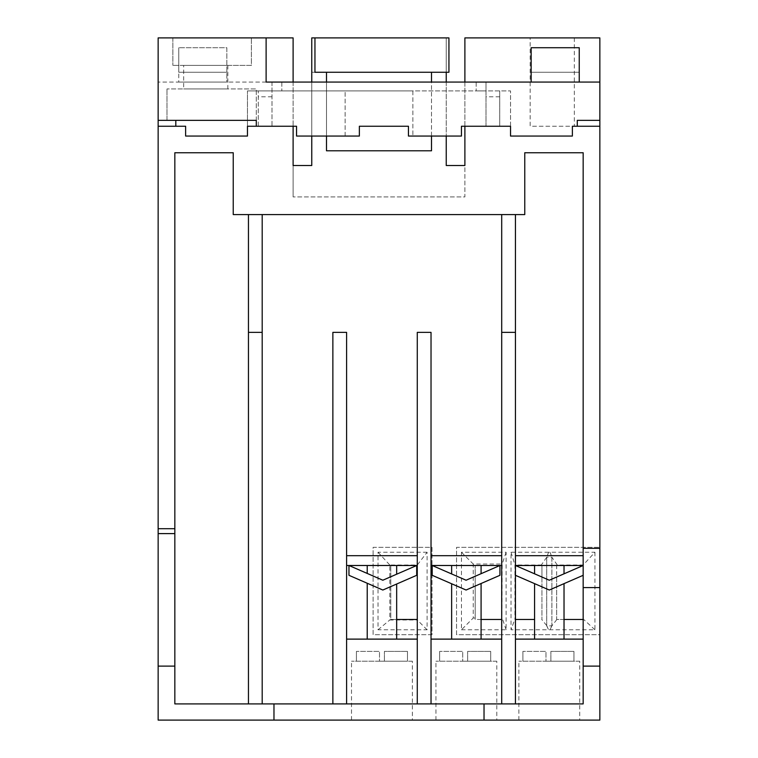 <?xml version="1.0" encoding="UTF-8"?>
<svg xmlns="http://www.w3.org/2000/svg" width="758" height="758" viewBox="0 0 758 758"><rect width="100%" height="100%" fill="white"/><g stroke="black" fill="none" stroke-linecap="round" stroke-linejoin="round"><path stroke-width="0.57" stroke-dasharray="3.79 2.84" d="M158.147 720.1L158.147 37.9L158.147 82.072L158.147 37.9L293.109 37.9L293.109 196.919L293.109 165.509L311.765 165.509L311.765 72.256L446.235 72.256L446.235 37.9L446.235 165.509L464.891 165.509L464.891 196.919L293.109 196.919L464.891 196.919L464.891 37.9L599.853 37.9L599.853 634.702L456.543 634.702L456.543 547.342L599.853 547.342L456.543 547.342L456.543 634.702L599.853 634.702L599.853 720.1L158.147 720.1M158.147 126.245L185.625 126.245L185.625 136.061L247.468 136.061M510.532 136.061L572.375 136.061L572.375 126.245L599.853 126.245M510.532 126.245L510.532 90.903L510.532 126.245L461.451 126.245L461.451 136.061L408.448 136.061L408.448 126.245L359.368 126.245L359.368 136.061L345.136 136.061L345.136 90.903L247.468 90.903L510.532 90.903L412.864 90.903L412.864 136.061L412.864 90.903L345.136 90.903L345.136 136.061L296.549 136.061L296.549 126.245L247.468 126.245L247.468 90.903L247.468 126.245M272.008 82.072L272.008 126.245L258.27 126.245L272.008 126.245L272.008 90.903L281.824 90.903L272.008 90.903L272.008 82.072L599.853 82.072M499.73 126.245L485.992 126.245L499.73 126.245L499.73 90.903L499.73 126.245M293.109 82.072L293.109 126.245M311.765 136.061L311.765 82.072M314.949 37.9L314.949 72.256L326.49 72.256L311.765 72.256L311.765 37.9L446.235 37.9M326.49 82.072L326.49 136.061M431.51 136.061L431.51 82.072M446.235 72.256L431.51 72.256L448.935 72.256L448.935 37.9M446.235 82.072L446.235 136.061M464.891 126.245L464.891 82.072M485.992 126.245L485.992 90.903L476.176 90.903L485.992 90.903L485.992 82.072L476.176 82.072L485.992 82.072L485.992 126.245M258.27 126.245L258.27 90.903L258.27 126.245M266.115 82.072L158.147 82.072L266.115 82.072L266.115 37.9M583.167 619.485L583.167 565.496L583.167 575.313L583.167 565.496L556.666 565.496L556.666 619.485L583.167 619.485L583.167 639.117L515.44 639.117L515.44 619.485L534.58 619.485M583.167 555.68L515.44 555.68L515.44 214.58L524.763 214.58L524.763 152.746L583.167 152.746L583.167 565.496L556.666 577.028L556.666 565.496L515.44 565.496L515.44 619.485M515.44 639.117L515.44 703.907L583.167 703.907L583.167 639.117M564.028 619.485L556.666 619.485L556.666 577.028M515.44 214.58L501.701 214.58L501.701 565.496L431.027 565.496L431.027 639.117L501.701 639.117L502.184 564.028L473.229 564.028L473.229 618.016L475.2 618.016L475.2 565.496L475.2 576.26L499.929 565.496L499.929 575.313L475.2 586.067L475.2 576.26M451.635 565.496L481.084 565.496L451.635 565.496M534.58 565.496L564.028 565.496L534.58 565.496M501.701 555.68L431.027 555.68L431.027 332.374L417.279 332.374L417.279 565.496L417.279 565.013L389.801 565.013L389.801 619.978L417.279 619.978L417.279 565.496L346.605 565.496L346.605 639.117L417.279 639.117L417.279 619.485L390.777 619.485L390.777 565.496L390.777 619.485L396.671 619.485M367.223 565.496L396.671 565.496L367.223 565.496M534.58 573.825L549.304 580.221L564.028 573.825L549.304 580.221L534.58 573.825M534.58 639.117L564.028 639.117L534.58 639.117M515.44 575.313L549.304 590.037L534.58 583.641L549.304 590.037L583.167 575.313M541.942 577.028L541.942 619.485L541.942 565.496L541.942 577.028L515.44 565.496L515.44 555.68M348.964 565.496L348.964 575.313L382.828 590.037L416.692 575.313L416.692 565.496L390.777 576.772M481.084 619.485L475.2 619.485L475.2 586.067L466.066 590.037L481.084 583.508L466.066 590.037L432.202 575.313L432.202 565.496M466.066 580.221L451.635 573.948L466.066 580.221L481.084 573.692L466.066 580.221L451.635 573.948M382.828 580.221L367.223 573.436L382.828 580.221L396.671 574.204L382.828 580.221L367.223 573.436M417.279 555.68L346.605 555.68L346.605 332.374L332.866 332.374L332.866 703.907L262.192 703.907L262.192 214.58L233.237 214.58L233.237 152.746L174.833 152.746L174.833 703.907L248.453 703.907L248.453 214.58M501.701 214.58L262.192 214.58M451.635 639.117L481.084 639.117L451.635 639.117M367.223 639.117L396.671 639.117L367.223 639.117M515.44 703.907L431.027 703.907L431.027 639.117M501.701 703.907L501.701 639.117M431.027 703.907L346.605 703.907L346.605 639.117M417.279 703.907L417.279 639.117M248.453 703.907L262.192 703.907M346.605 703.907L332.866 703.907M273.97 720.1L273.97 703.907M496.793 720.1L435.935 720.1L496.793 720.1L496.793 661.203L435.935 661.203L496.793 661.203M412.371 720.1L351.513 720.1L412.371 720.1L412.371 661.203L351.513 661.203L412.371 661.203M579.737 720.1L518.879 720.1L579.737 720.1L579.737 661.203L518.879 661.203L579.737 661.203M518.879 720.1L518.879 661.203M545.968 661.203L573.939 661.203L545.968 661.203L545.968 651.387L522.897 651.387L545.968 651.387L545.968 661.203M462.731 661.203L490.701 661.203L462.731 661.203L462.731 651.387L439.659 651.387L462.731 651.387L462.731 661.203M379.493 661.203L407.463 661.203L379.493 661.203L379.493 651.387L356.421 651.387L379.493 651.387L379.493 661.203M435.935 720.1L435.935 661.203M351.513 720.1L351.513 661.203M384.401 661.203L384.401 651.387L407.463 651.387L384.401 651.387L384.401 661.203M407.463 661.203L407.463 651.387L407.463 661.203M356.421 661.203L356.421 651.387L356.421 661.203M467.639 661.203L467.639 651.387L490.701 651.387L467.639 651.387L467.639 661.203M490.701 661.203L490.701 651.387L490.701 661.203M439.659 661.203L439.659 651.387L439.659 661.203M550.876 661.203L550.876 651.387L573.939 651.387L550.876 651.387L550.876 661.203M573.939 661.203L573.939 651.387L573.939 661.203M522.897 661.203L522.897 651.387L522.897 661.203M484.03 720.1L484.03 703.907M599.853 666.111L583.167 666.111M158.147 666.111L174.833 666.111M515.44 332.374L501.701 332.374M262.192 332.374L248.453 332.374M501.701 565.496L501.701 618.016M501.701 619.485L475.2 619.485L475.2 618.016M583.167 565.496L583.167 565.013L557.272 565.013L557.272 565.496M541.335 565.496L541.335 565.013L514.947 565.013L514.947 618.992L515.44 618.992M427.095 552.25L378.015 552.25L378.015 629.794L427.095 629.794L427.095 552.25L417.279 565.013M427.095 629.794L417.279 619.978M461.451 629.794L506.117 629.794L506.117 552.25L461.451 552.25L461.451 629.794L473.229 618.016M594.945 552.25L594.945 629.794L548.584 629.794L546.707 625.577L546.707 557.234L548.584 552.25L594.945 552.25L583.167 565.013M556.874 619.485L551.881 625.871L546.726 625.871L548.584 629.794L511.025 629.794L514.947 618.992M548.584 552.25L511.025 552.25L511.025 629.794M432.003 634.702L373.107 634.702L373.107 547.342L432.003 547.342L432.003 634.702L373.107 634.702L373.107 547.342L432.003 547.342L432.003 634.702M431.51 72.256L431.51 150.785L326.49 150.785L326.49 72.256M530.164 37.9L574.337 37.9L530.164 37.9L530.164 126.245L574.337 126.245L530.164 126.245M574.337 37.9L574.337 126.245M577.283 126.245L577.283 120.351L599.853 120.351M531.15 82.072L579.245 82.072L579.245 72.256L531.15 72.256L579.245 72.256L579.245 47.716L531.15 47.716L531.15 82.072L579.245 82.072M178.755 82.072L226.85 82.072L226.85 47.716L178.755 47.716L226.85 47.716L226.85 82.072L178.755 82.072L178.755 47.716L178.755 72.256L226.85 72.256L178.755 72.256L178.755 82.072M251.391 37.9L172.871 37.9L251.391 37.9L251.391 65.387L172.871 65.387L251.391 65.387L251.391 37.9M172.871 37.9L172.871 65.387L172.871 37.9M183.663 65.387L227.836 65.387L183.663 65.387L183.663 88.942L227.836 88.942L183.663 88.942M227.836 65.387L227.836 88.942M175.809 126.245L175.809 120.351L256.299 120.351L256.299 88.942L166.978 88.942L256.299 88.942L256.299 120.351L166.978 120.351L166.978 88.942L166.978 120.351M158.147 120.351L175.809 120.351M599.853 587.583L583.167 587.583M599.853 548.328L583.167 548.328M378.015 629.794L389.801 619.978M378.015 552.25L389.801 565.013M506.117 629.794L502.184 618.016M506.117 552.25L502.184 564.028M461.451 552.25L473.229 564.028M546.726 625.871L546.726 557.177L551.9 557.234L551.9 625.577M511.025 552.25L514.947 565.013M546.707 557.234L541.335 565.013M546.707 625.577L541.743 619.485M551.881 625.871L550.024 629.794L551.881 625.606L551.881 557.177L550.024 552.25M594.945 629.794L583.167 618.992M557.272 565.013L551.9 557.234M431.027 555.68L431.027 565.496M346.605 555.68L346.605 565.496M382.828 590.037L396.671 584.02L382.828 590.037L367.223 583.253L382.828 590.037M476.176 82.072L476.176 90.903L476.176 82.072M281.824 82.072L281.824 90.903L281.824 82.072M499.73 96.797L485.992 96.797M272.008 96.797L258.27 96.797"/><path stroke-width="1.14" d="M464.891 82.072L464.891 37.9L599.853 37.9L599.853 82.072L266.115 82.072L266.115 37.9L158.147 37.9L158.147 533.604L174.833 533.604L174.833 703.907L583.167 703.907L583.167 587.583L599.853 587.583L599.853 666.111L583.167 666.111M273.97 703.907L273.97 720.1L158.147 720.1L158.147 533.604M247.468 136.061L247.468 126.245L247.468 136.061L185.625 136.061L185.625 126.245L158.147 126.245M599.853 82.072L599.853 126.245L572.375 126.245L572.375 136.061L510.532 136.061L510.532 126.245L461.451 126.245L461.451 136.061L408.448 136.061L408.448 126.245L359.368 126.245L359.368 136.061L296.549 136.061L296.549 126.245L256.299 126.245L256.299 120.351L158.147 120.351M247.468 126.245L256.299 126.245L256.299 120.351L166.978 120.351M266.115 37.9L293.109 37.9L293.109 82.072M293.109 126.245L293.109 165.509L311.765 165.509L311.765 136.061M311.765 82.072L311.765 37.9L314.949 37.9L314.949 72.256L448.935 72.256L448.935 37.9L314.949 37.9M326.49 72.256L326.49 82.072M326.49 136.061L326.49 150.785L431.51 150.785L431.51 136.061M431.51 82.072L431.51 72.256M446.235 72.256L446.235 82.072M446.235 136.061L446.235 165.509L464.891 165.509L464.891 126.245M599.853 126.245L599.853 548.328L583.167 548.328L583.167 152.746L524.763 152.746L524.763 214.58L233.237 214.58L233.237 152.746L174.833 152.746L174.833 533.604M158.147 528.696L174.833 528.696M266.115 82.072L272.008 82.072M583.167 587.583L583.167 548.328M583.167 619.485L564.028 619.485M431.027 565.496L501.701 565.496M556.666 577.028L549.304 580.221L515.44 565.496L583.167 565.496L549.304 580.221L541.942 577.028M346.605 565.496L417.279 565.496M564.028 573.825L564.028 565.496M534.58 573.825L534.58 565.496M534.58 639.117L534.58 583.641M564.028 639.117L564.028 583.641M515.44 575.313L549.304 590.037L583.167 575.313M534.58 619.485L515.44 619.485M501.701 619.485L481.084 619.485M475.2 576.26L466.066 580.221L432.202 565.496L432.202 575.313L466.066 590.037L499.929 575.313L499.929 565.496L466.066 580.221M451.635 565.496L451.635 573.948L432.202 565.496M417.279 619.485L396.671 619.485M390.777 576.772L382.828 580.221L348.964 565.496L348.964 575.313L382.828 590.037L416.692 575.313L416.692 565.496L382.828 580.221M367.223 565.496L367.223 573.436L348.964 565.496M583.167 639.117L515.44 639.117M501.701 639.117L431.027 639.117M417.279 639.117L346.605 639.117M273.97 720.1L599.853 720.1L599.853 666.111M484.03 720.1L484.03 703.907M158.147 666.111L174.833 666.111M515.44 703.907L515.44 214.58M501.701 214.58L501.701 703.907M262.192 703.907L262.192 214.58M248.453 214.58L248.453 703.907M515.44 332.374L501.701 332.374M599.853 587.583L599.853 548.328M577.283 126.245L577.283 120.351L599.853 120.351M510.532 126.245L510.532 136.061M531.15 82.072L531.15 47.716L579.245 47.716L579.245 82.072M175.809 126.245L175.809 120.351M431.027 703.907L431.027 332.374L417.279 332.374L417.279 703.907M583.167 555.68L515.44 555.68M501.701 555.68L431.027 555.68M417.279 555.68L346.605 555.68M346.605 703.907L346.605 332.374L332.866 332.374L332.866 703.907M262.192 332.374L248.453 332.374M481.084 573.692L481.084 565.496M451.635 639.117L451.635 583.764M481.084 639.117L481.084 583.508M396.671 574.204L396.671 565.496M367.223 639.117L367.223 583.253M396.671 639.117L396.671 584.02"/></g></svg>
